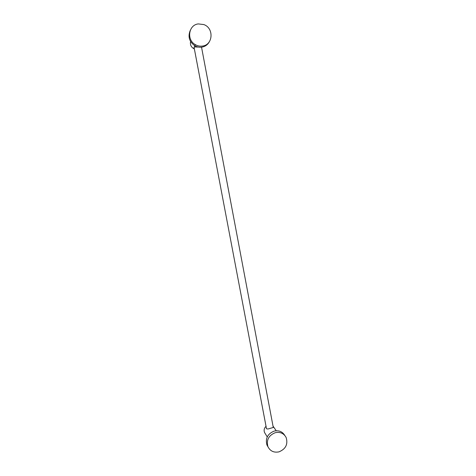 <?xml version="1.0" encoding="UTF-8"?>
<svg xmlns="http://www.w3.org/2000/svg" width="476" height="476" viewBox="0 0 476 476"><rect width="100%" height="100%" fill="white"/><g stroke="black" fill="none" stroke-linecap="round" stroke-linejoin="round"><path stroke-width="0.71" d="M201.538 47.178L273.272 427.466L267.958 429.013L266.5 428.769L194.053 47.273L195.011 45.863M198.331 47.064L194.446 46.969M266.03 426.294C264.21 428.102 263.704 430.155 264.507 432.44L265.251 433.654M284.797 435.439C282.423 431.601 278.918 430.143 274.277 431.066C267.679 433.713 265.221 438.342 266.917 444.947L268.042 446.922M278.948 451.867C285.725 449.058 288.129 444.292 286.165 437.569C283.875 433.356 280.263 431.726 275.336 432.672C268.69 435.338 266.221 439.997 267.923 446.649C270.172 451.111 273.849 452.849 278.948 451.867M276.223 430.756L273.01 426.085M190.59 41.513C189.978 44.542 190.989 46.892 193.625 48.57L194.363 48.909M190.168 30.619C187.782 36.753 189.317 41.787 194.773 45.726C197.028 47.017 199.396 47.487 201.878 47.13C205.233 46.523 207.732 44.708 209.375 41.692M202.478 46.059C213.07 44.964 214.158 28.114 203.841 24.573L198.308 23.913C188.514 24.871 186.366 39.936 195.327 44.643C197.594 45.946 199.98 46.416 202.478 46.059M264.507 432.44L267.238 436.903M266.917 444.947L267.923 446.649M193.625 48.57L194.119 47.612M194.773 45.726L195.327 44.643"/></g></svg>
